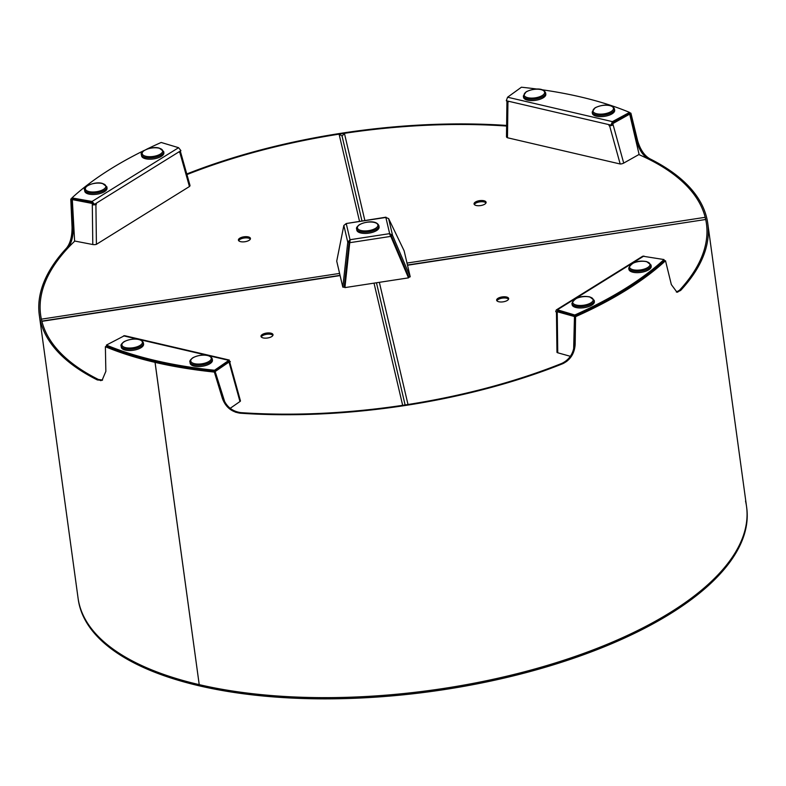<?xml version="1.0" encoding="UTF-8"?>
<svg xmlns="http://www.w3.org/2000/svg" width="786" height="786" viewBox="0 0 786 786"><rect width="100%" height="100%" fill="white"/><g stroke="black" fill="none" stroke-linecap="round" stroke-linejoin="round"><path stroke-width="1.18" d="M506.626 125.436A337.361 139.309 -7.8 0 0 186.773 173.971M155.039 362.366L155.933 361.845L155.039 362.366L199.222 684.645A337.361 139.309 -7.8 0 0 670.507 612.333A337.361 139.309 -7.8 0 0 746.533 506.439A337.361 139.309 172.2 0 1 444.218 688.359A337.361 139.309 172.2 0 1 79.042 603.353A337.361 139.309 172.2 0 1 78.05 598.008A337.361 139.309 -7.8 0 0 199.222 684.645L155.078 362.375A337.361 139.309 -7.8 0 1 105.383 346.705L106.434 346.243A336.015 138.758 -7.8 0 0 155.933 361.845A336.015 138.758 -7.8 0 0 214.981 371.503L223.028 397.903C226.191 406.47 232.125 411.373 240.821 412.63A336.015 138.758 -7.8 0 0 561.921 363.368C569.545 359.615 573.692 353.16 574.33 344.003L574.753 316.306A336.015 138.758 -7.8 0 0 625.332 289.818A336.015 138.758 -7.8 0 0 664.317 260.638L665.506 260.765A337.361 139.309 -7.8 0 1 626.363 290.063A337.361 139.309 -7.8 0 1 575.588 316.65L575.165 344.356C574.527 353.494 570.39 359.949 562.747 363.712L561.921 363.368M93.062 203.181L93.072 204.409L92.296 204.743A2.702 0.786 -0.7 0 0 95.912 204.566L96.344 203.761L94.556 204.399L92.07 201.452L71.948 197.925L72.116 199.143A336.015 138.758 -7.8 0 0 71.968 199.271L73.245 227.37C73.294 236.674 71.428 243.65 67.655 248.317A336.015 138.758 -7.8 0 0 40.636 314.931A336.015 138.758 -7.8 0 0 98.417 379.481L102.583 380.051M71.968 198.062A337.361 139.309 -7.8 0 0 70.779 199.143L71.968 199.271M342.077 136.174L344.415 133.335A336.015 138.758 172.2 0 1 506.616 126.045L506.263 126.025A336.015 138.758 -7.8 0 0 186.94 174.58A336.015 138.758 172.2 0 1 339.08 134.151L342.038 135.968L361.953 220.876M105.383 346.705L105.855 371.346L102.072 380.326L97.366 379.952L98.417 379.481M67.655 248.317L66.466 248.189A337.361 139.309 -7.8 0 0 39.3 315.107A337.361 139.309 -7.8 0 0 97.366 379.952M66.466 248.189C70.239 243.542 72.106 236.557 72.057 227.242L70.779 199.143M474.322 204.527A6.072 2.505 172.2 0 1 479.666 201.884A6.072 2.505 172.2 0 1 485.994 202.926M479.499 200.666A6.072 2.505 172.2 0 1 486.092 202.297A6.072 2.505 172.2 0 1 480.649 205.568A6.072 2.505 172.2 0 1 474.056 203.947A6.072 2.505 172.2 0 1 479.499 200.666M638.851 154.577A336.015 138.758 172.2 0 1 705.189 217.309L705.553 219.274M71.948 197.925A336.015 138.758 172.2 0 1 110.816 168.862A336.015 138.758 172.2 0 1 144.093 150.48M146.677 149.212A336.015 138.758 172.2 0 1 161.179 142.472L178.589 147.689L180.918 150.647L179.257 152.248L179.817 152.435A2.702 1.415 -15.8 0 0 180.358 151.246L189.976 185.329A2.702 1.415 164.2 0 1 189.436 186.537L96.413 244.338A2.702 0.786 179.3 0 1 92.797 244.525L74.611 241.017L72.312 199.605L92.286 203.456L92.797 244.525M95.312 204.134L93.072 204.409M180.918 150.647L94.536 204.321L93.505 204.075L94.556 204.399M93.505 204.075L92.07 201.452L178.589 147.689M92.237 202.67L72.116 199.143M95.312 204.173L96.354 204.409M92.994 203.112L74.798 199.605M73.039 199.3L72.312 199.605M92.286 203.456L93.023 203.142M389.827 234.857L391.3 235.829L392.538 235.319L388.618 218.587L385.857 217.447L386.515 218.105L385.857 217.447L346.233 223.529L343.846 225.464L336.722 261.149L342.814 287.126L344.15 287.244L349.092 242.304L347.766 242.186L342.814 287.126M345.575 224.383L346.233 223.529L350.025 239.72L344.916 287.607L408.494 277.861L390.77 236.272M385.995 217.182L346.233 223.529M349.888 241.97L349.858 242.678L390.809 236.389L389.66 233.639L392.538 235.319L410.223 276.78L404.132 250.813L388.618 218.587M410.223 276.78L408.985 277.291L391.3 235.829M349.092 242.304L350.192 240.938M343.846 225.464L347.766 242.186L350.025 239.72L389.66 233.639L385.857 217.447M349.858 242.098L349.858 242.678M344.916 287.607L349.78 242.461M390.809 236.389L408.494 277.861M379.088 227.056A11.25 4.647 172.2 0 1 376.641 230.534A11.25 4.647 172.2 0 1 364.537 233.422A11.25 4.647 172.2 0 1 356.805 230.111L356.628 228.814A11.25 4.647 172.2 0 0 364.36 232.125A11.25 4.647 172.2 0 0 376.465 229.237A11.25 4.647 172.2 0 0 378.911 225.759L379.088 227.056M163.871 152.818A11.25 4.647 172.2 0 1 157.77 157.947A11.25 4.647 172.2 0 1 145.626 158.762A11.25 4.647 172.2 0 1 141.588 155.874L141.401 154.577A11.25 4.647 172.2 0 0 145.449 157.465A11.25 4.647 172.2 0 0 157.593 156.65A11.25 4.647 172.2 0 0 163.685 151.521L163.871 152.818M107.043 188.129A11.25 4.647 172.2 0 1 100.942 193.258A11.25 4.647 172.2 0 1 88.798 194.073A11.25 4.647 172.2 0 1 84.76 191.185L84.583 189.888A11.25 4.647 172.2 0 0 88.622 192.767A11.25 4.647 172.2 0 0 100.765 191.961A11.25 4.647 172.2 0 0 106.867 186.832L107.043 188.129M240.821 412.63L240.202 413.2A337.361 139.309 -7.8 0 0 562.747 363.712M240.202 413.2C231.516 411.952 225.582 407.04 222.409 398.473L214.362 372.073L214.981 371.503M199.222 684.645L155.078 362.375A337.361 139.309 -7.8 0 0 214.362 372.073M676.353 292.048L679.418 290.339A336.015 138.758 -7.8 0 0 706.447 223.725A336.015 138.758 -7.8 0 0 648.666 159.165C643.164 155.942 639.116 149.871 636.503 140.949L629.861 113.675A336.015 138.758 -7.8 0 0 629.704 113.606L612.579 122.852L612.412 121.633L610.968 125.19L608.934 125.141L609.592 125.77A2.702 0.806 -15.5 0 0 613.119 124.856L623.711 163.085A2.702 0.806 164.5 0 1 620.183 163.999L507.471 137.756A2.702 1.385 -179.3 0 1 506.479 136.666L506.941 101.089M629.861 113.675L630.912 113.204A337.361 139.309 -7.8 0 0 629.576 112.653M574.753 316.306L575.588 316.65M630.912 113.204L637.554 140.478C640.158 149.389 644.215 155.461 649.717 158.703L648.666 159.165M679.418 290.339L680.617 290.466A337.361 139.309 -7.8 0 0 707.783 223.538A337.361 139.309 -7.8 0 0 649.717 158.703M680.617 290.466L676.942 292.166L671.342 284.581L665.506 260.765M614.475 108.969L614.662 110.266A11.25 4.647 172.2 0 1 612.127 113.793A11.25 4.647 172.2 0 1 600.042 116.633A11.25 4.647 172.2 0 1 592.379 113.322L592.192 112.025L594.943 107.888C600.543 104.951 612.058 102.897 614.475 108.969A11.25 4.647 172.2 0 1 611.94 112.496A11.25 4.647 172.2 0 1 599.865 115.336A11.25 4.647 172.2 0 1 592.192 112.025M594.196 300.301L594.373 301.608A11.25 4.647 172.2 0 1 588.272 306.736A11.25 4.647 172.2 0 1 576.138 307.542A11.25 4.647 172.2 0 1 572.09 304.654L571.913 303.357C575.047 297.55 581.011 295.389 589.795 296.892L594.196 300.301A11.25 4.647 172.2 0 1 588.095 305.44A11.25 4.647 172.2 0 1 575.951 306.245A11.25 4.647 172.2 0 1 571.913 303.357M143.583 344.16A11.25 4.647 172.2 0 1 141.048 347.687A11.25 4.647 172.2 0 1 128.973 350.527A11.25 4.647 172.2 0 1 121.299 347.206L121.123 345.909A11.25 4.647 172.2 0 0 128.796 349.23A11.25 4.647 172.2 0 0 140.871 346.39A11.25 4.647 172.2 0 0 143.406 342.863L143.583 344.16M545.631 92.935L545.808 94.232A11.25 4.647 172.2 0 1 543.273 97.769A11.25 4.647 172.2 0 1 531.189 100.598A11.25 4.647 172.2 0 1 523.525 97.287L523.348 95.99L526.089 91.854C531.69 88.916 543.205 86.863 545.631 92.935A11.25 4.647 172.2 0 1 543.097 96.462A11.25 4.647 172.2 0 1 531.012 99.301A11.25 4.647 172.2 0 1 523.348 95.99M651.024 265L651.201 266.297A11.25 4.647 172.2 0 1 645.1 271.425A11.25 4.647 172.2 0 1 632.956 272.231A11.25 4.647 172.2 0 1 628.918 269.352L628.741 268.046C631.875 262.239 637.829 260.087 646.623 261.591L651.024 265A11.25 4.647 172.2 0 1 644.923 270.129A11.25 4.647 172.2 0 1 632.779 270.934A11.25 4.647 172.2 0 1 628.741 268.046M212.436 360.185A11.25 4.647 172.2 0 1 209.901 363.721A11.25 4.647 172.2 0 1 197.817 366.551A11.25 4.647 172.2 0 1 190.153 363.24L189.976 361.943A11.25 4.647 172.2 0 0 197.64 365.254A11.25 4.647 172.2 0 0 209.724 362.425A11.25 4.647 172.2 0 0 212.259 358.888L212.436 360.185M506.95 101.099A2.702 1.385 0.7 0 0 507.933 102.101L508.463 101.748L506.302 100.736L507.579 97.218L521.423 87.217A336.015 138.758 172.2 0 1 537.3 89.103M542.134 89.771A336.015 138.758 172.2 0 1 580.225 96.855A336.015 138.758 172.2 0 1 629.547 112.398L612.412 121.633L507.579 97.218M610.968 125.19L611.803 124.581L610.958 125.102L506.302 100.736M611.921 123.736L612.206 124.787L609.936 125.161M612.579 122.852L611.803 124.581M629.547 112.398L629.704 113.606M609.956 125.229L609.101 125.76M612.206 124.787L613.119 124.856L612.775 123.618L629.694 114.117L639.106 154.429L623.711 163.085M625.646 115.807L612.048 123.441M629.694 114.117L628.888 114.049M611.989 123.549L612.775 123.618M556.311 309.92L642.771 256.187L664.013 259.557A336.015 138.758 172.2 0 1 625.145 288.619A336.015 138.758 172.2 0 1 574.782 314.999L557.372 309.792L556.311 309.92L555.712 311.698L556.753 312.022L555.712 311.698M664.013 259.557L664.18 260.775A336.015 138.758 172.2 0 1 625.312 289.838A336.015 138.758 172.2 0 1 574.939 316.218L557.539 311.01L557.372 309.792L643.891 256.03M557.225 311.895L557.087 311.944A2.702 0.786 -0.7 0 0 556.459 312.464A2.702 0.786 -0.7 0 0 557.245 313.005L557.746 352.786A2.702 0.786 179.3 0 1 556.96 352.236L556.459 312.464M556.743 311.944L558.011 311.158M574.782 314.999L574.939 316.218M570.371 356.313L557.746 352.786M569.486 314.587L558.178 311.423L557.225 311.718L574.468 316.532L573.652 349.013M557.225 311.718L557.245 313.005M214.539 370.255A336.015 138.758 172.2 0 1 155.736 360.617A336.015 138.758 172.2 0 1 106.415 345.083L124.522 335.661L229.296 360.057L214.539 370.255L214.706 371.473A336.015 138.758 172.2 0 1 155.903 361.835A336.015 138.758 172.2 0 1 106.582 346.302L106.415 345.083M228.078 361.815L230.337 361.698L228.382 360.253L123.549 335.848M229.473 362.14L228.549 361.472L229.473 362.14L230.327 361.609M214.706 371.473L228.549 361.472L228.382 360.253M215.02 371.64L229.04 362.051L229.384 363.289A2.702 0.806 -15.5 0 0 229.866 362.611L240.447 400.85A2.702 0.806 164.5 0 1 239.966 401.528L230.19 408.317M229.866 362.611A2.702 0.806 -15.5 0 0 229.099 362.287M215.236 371.631L215.393 372.878M224.786 401.99L215.58 372.878M229.04 362.051L227.979 362.071L221.22 366.767M508.65 298.464A6.072 2.505 172.2 0 1 508.66 298.552A6.072 2.505 172.2 0 1 503.109 301.844A6.072 2.505 172.2 0 1 496.654 300.301A6.072 2.505 172.2 0 1 496.634 300.203A6.072 2.505 172.2 0 1 502.195 296.911A6.072 2.505 172.2 0 1 508.65 298.464M407.462 265.01L705.7 219.491A336.015 138.758 172.2 0 1 706.447 223.725A336.015 138.758 172.2 0 1 677.709 292.156M566.775 361.393A336.015 138.758 172.2 0 1 408.003 404.505L379.353 282.331M496.899 300.792A6.072 2.505 172.2 0 1 502.47 298.11A6.072 2.505 172.2 0 1 508.562 299.191M261.257 336.939A6.072 2.505 172.2 0 1 266.601 334.305A6.072 2.505 172.2 0 1 272.919 335.347M267.584 337.99A6.072 2.505 172.2 0 1 260.991 336.359A6.072 2.505 172.2 0 1 266.434 333.087A6.072 2.505 172.2 0 1 273.017 334.708A6.072 2.505 172.2 0 1 267.584 337.99M374.018 283.147L402.668 405.321A336.015 138.758 172.2 0 1 235.623 412.257M100.834 380.67A336.015 138.758 172.2 0 1 41.894 321.336L41.864 321.248M238.679 240.683A6.072 2.505 172.2 0 1 244.259 238.011A6.072 2.505 172.2 0 1 250.351 239.082M238.433 240.192A6.072 2.505 172.2 0 1 238.413 240.094A6.072 2.505 172.2 0 1 243.974 236.802A6.072 2.505 172.2 0 1 250.429 238.355A6.072 2.505 172.2 0 1 250.449 238.453A6.072 2.505 172.2 0 1 244.888 241.744A6.072 2.505 172.2 0 1 238.433 240.192M41.412 319.332L41.383 319.165A336.015 138.758 172.2 0 1 40.636 314.931A336.015 138.758 172.2 0 1 74.798 241.056M745.541 501.095A337.361 139.309 172.2 0 1 746.533 506.439L707.783 223.538M746.533 506.439L746.7 507.658A337.361 139.309 172.2 0 1 444.385 689.577L444.218 688.359L444.385 689.577A337.361 139.309 172.2 0 1 79.209 604.572L79.042 603.353L79.209 604.572A337.361 139.309 172.2 0 1 78.217 599.227L39.3 315.107M72.057 227.242L73.245 227.37M344.415 133.335L364.842 220.434M402.491 263.752L403.169 263.654M407.01 263.064L705.189 217.309M95.912 204.566L96.413 244.338M189.436 186.537L179.817 152.435M375.659 228.264A10.346 4.274 -7.8 0 0 374.087 222.389A10.346 4.274 -7.8 0 0 359.654 224.678A10.346 4.274 -7.8 0 0 361.216 230.553A10.346 4.274 -7.8 0 0 375.659 228.264M145.901 156.296A10.346 4.274 -7.8 0 0 160.354 154.076A10.346 4.274 -7.8 0 0 158.969 148.171A10.346 4.274 -7.8 0 0 144.516 150.391A10.346 4.274 -7.8 0 0 145.901 156.296M89.073 191.607A10.346 4.274 -7.8 0 0 103.526 189.387A10.346 4.274 -7.8 0 0 102.141 183.482A10.346 4.274 -7.8 0 0 87.688 185.702A10.346 4.274 -7.8 0 0 89.073 191.607M222.409 398.473L223.028 397.903M636.503 140.949L637.554 140.478M574.33 344.003L575.165 344.356M595.307 107.839A10.346 4.274 -7.8 0 0 596.692 113.744A10.346 4.274 -7.8 0 0 611.144 111.524A10.346 4.274 -7.8 0 0 609.759 105.619A10.346 4.274 -7.8 0 0 595.307 107.839M589.48 296.961A10.346 4.274 -7.8 0 0 575.028 299.181A10.346 4.274 -7.8 0 0 576.413 305.086A10.346 4.274 -7.8 0 0 590.866 302.865A10.346 4.274 -7.8 0 0 589.48 296.961M140.075 345.418A10.346 4.274 -7.8 0 0 138.69 339.513A10.346 4.274 -7.8 0 0 124.237 341.733A10.346 4.274 -7.8 0 0 125.622 347.638A10.346 4.274 -7.8 0 0 140.075 345.418M526.453 91.805A10.346 4.274 -7.8 0 0 527.838 97.71A10.346 4.274 -7.8 0 0 542.291 95.499A10.346 4.274 -7.8 0 0 540.906 89.594A10.346 4.274 -7.8 0 0 526.453 91.805M646.308 261.65A10.346 4.274 -7.8 0 0 631.856 263.87A10.346 4.274 -7.8 0 0 633.241 269.775A10.346 4.274 -7.8 0 0 647.693 267.554A10.346 4.274 -7.8 0 0 646.308 261.65M208.929 361.452A10.346 4.274 -7.8 0 0 207.543 355.547A10.346 4.274 -7.8 0 0 193.091 357.758A10.346 4.274 -7.8 0 0 194.476 363.663A10.346 4.274 -7.8 0 0 208.929 361.452M507.933 102.101L507.471 137.756M620.183 163.999L609.592 125.77M229.384 363.289L239.966 401.528M705.7 219.491L407.521 265.246M404.063 265.776L403.395 265.874M346.243 274.648L345.526 274.756M340.112 275.581L41.894 321.336M41.383 319.165L339.601 273.41M345.771 272.457L346.488 272.349M359.507 221.249L339.08 134.151M378.911 225.759C376.474 219.658 364.832 221.75 359.281 224.737C356.962 226.682 356.078 228.038 356.628 228.814M163.685 151.521L159.283 148.112C151.492 145.705 139.171 151.826 141.401 154.577M106.867 186.832L102.455 183.423C94.674 181.016 82.343 187.137 84.583 189.888M143.406 342.863C140.989 336.781 129.464 338.845 123.874 341.782C121.466 343.777 120.553 345.152 121.123 345.909M212.259 358.888C209.833 352.816 198.318 354.879 192.727 357.807C190.32 359.811 189.406 361.187 189.976 361.943M403.297 265.648L403.965 265.54M376.465 282.773L405.114 404.947M346.262 274.393L345.545 274.51M340.053 275.346L41.835 321.11"/></g></svg>
